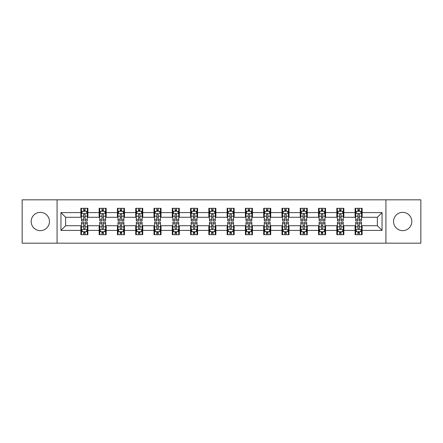 <?xml version="1.0" encoding="UTF-8"?>
<svg xmlns="http://www.w3.org/2000/svg" width="443" height="443" viewBox="0 0 443 443"><rect width="100%" height="100%" fill="white"/><g stroke="black" fill="none" stroke-linecap="round" stroke-linejoin="round"><path stroke-width="0.66" d="M402.687 212.358A9.142 9.142 0 0 0 393.545 221.5A9.142 9.142 0 0 0 402.687 230.642A9.142 9.142 0 0 0 411.824 221.5A9.142 9.142 0 0 0 402.687 212.358M40.313 212.358A9.142 9.142 0 0 0 31.176 221.5A9.142 9.142 0 0 0 40.313 230.642A9.142 9.142 0 0 0 49.455 221.5A9.142 9.142 0 0 0 40.313 212.358M385.925 243.179L420.85 243.179L420.85 199.821L385.925 199.821L385.925 243.179L57.075 243.179L57.075 199.821L22.15 199.821L22.15 243.179L57.075 243.179M385.925 199.821L57.075 199.821M362.136 212.596L362.136 208.315L355.103 208.315L355.103 212.596L343.851 212.596L343.851 208.315L336.818 208.315L336.818 212.596L325.572 212.596L325.572 208.315L318.539 208.315L318.539 212.596L307.287 212.596L307.287 208.315L300.254 208.315L300.254 212.596L289.002 212.596L289.002 208.315L281.975 208.315L281.975 212.596L270.723 212.596L270.723 208.315L263.69 208.315L263.69 212.596L252.438 212.596L252.438 208.315L245.405 208.315L245.405 212.596L234.159 212.596L234.159 208.315L227.126 208.315L227.126 212.596L215.874 212.596L215.874 208.315L208.841 208.315L208.841 212.596L197.595 212.596L197.595 208.315L190.562 208.315L190.562 212.596L179.31 212.596L179.31 208.315L172.277 208.315L172.277 212.596L161.025 212.596L161.025 208.315L153.998 208.315L153.998 212.596L142.746 212.596L142.746 208.315L135.713 208.315L135.713 212.596L124.461 212.596L124.461 208.315L117.428 208.315L117.428 212.596L106.182 212.596L106.182 208.315L99.149 208.315L99.149 212.596L87.897 212.596L87.897 208.315L80.864 208.315L80.864 212.596L60.94 212.596L60.94 230.404L65.63 225.72L80.864 225.72L80.864 234.685L87.897 234.685L87.897 225.72L99.149 225.72L99.149 234.685L106.182 234.685L106.182 225.72L117.428 225.72L117.428 234.685L124.461 234.685L124.461 225.72L135.713 225.72L135.713 234.685L142.746 234.685L142.746 225.72L153.998 225.72L153.998 234.685L161.025 234.685L161.025 225.72L172.277 225.72L172.277 234.685L179.31 234.685L179.31 225.72L190.562 225.72L190.562 234.685L197.595 234.685L197.595 225.72L208.841 225.72L208.841 234.685L215.874 234.685L215.874 225.72L227.126 225.72L227.126 234.685L234.159 234.685L234.159 225.72L245.405 225.72L245.405 234.685L252.438 234.685L252.438 225.72L263.69 225.72L263.69 234.685L270.723 234.685L270.723 225.72L281.975 225.72L281.975 234.685L289.002 234.685L289.002 225.72L300.254 225.72L300.254 234.685L307.287 234.685L307.287 225.72L318.539 225.72L318.539 234.685L325.572 234.685L325.572 225.72L336.818 225.72L336.818 234.685L343.851 234.685L343.851 225.72L355.103 225.72L355.103 234.685L362.136 234.685L362.136 225.72L377.37 225.72L377.37 217.28L362.136 217.28L362.136 212.596L382.06 212.596L382.06 230.404L362.136 230.404M355.103 230.404L343.851 230.404M336.818 230.404L325.572 230.404M318.539 230.404L307.287 230.404M300.254 230.404L289.002 230.404M281.975 230.404L270.723 230.404M263.69 230.404L252.438 230.404M245.405 230.404L234.159 230.404M227.126 230.404L215.874 230.404M208.841 230.404L197.595 230.404M190.562 230.404L179.31 230.404M172.277 230.404L161.025 230.404M153.998 230.404L142.746 230.404M135.713 230.404L124.461 230.404M117.428 230.404L106.182 230.404M99.149 230.404L87.897 230.404M80.864 230.404L60.94 230.404M355.103 212.596L355.103 217.28L343.851 217.28L343.851 212.596M336.818 212.596L336.818 217.28L325.572 217.28L325.572 212.596M318.539 212.596L318.539 217.28L307.287 217.28L307.287 212.596M300.254 212.596L300.254 217.28L289.002 217.28L289.002 212.596M281.975 212.596L281.975 217.28L270.723 217.28L270.723 212.596M263.69 212.596L263.69 217.28L252.438 217.28L252.438 212.596M245.405 212.596L245.405 217.28L234.159 217.28L234.159 212.596M227.126 212.596L227.126 217.28L215.874 217.28L215.874 212.596M208.841 212.596L208.841 217.28L197.595 217.28L197.595 212.596M190.562 212.596L190.562 217.28L179.31 217.28L179.31 212.596M172.277 212.596L172.277 217.28L161.025 217.28L161.025 212.596M153.998 212.596L153.998 217.28L142.746 217.28L142.746 212.596M135.713 212.596L135.713 217.28L124.461 217.28L124.461 212.596M117.428 212.596L117.428 217.28L106.182 217.28L106.182 212.596M99.149 212.596L99.149 217.28L87.897 217.28L87.897 212.596M80.864 212.596L80.864 217.28L65.63 217.28L60.94 212.596M65.63 217.28L65.63 225.72M382.06 230.404L377.37 225.72M377.37 217.28L382.06 212.596M80.864 211.245L81.451 211.245M83.677 211.245L85.084 211.245M87.31 211.245L87.897 211.245M80.864 217.164L81.451 217.164M83.677 217.164L85.084 217.164M87.31 217.164L87.897 217.164M80.864 225.836L81.451 225.836M83.677 225.836L85.084 225.836M87.31 225.836L87.897 225.836M80.864 231.755L81.451 231.755M83.677 231.755L85.084 231.755M87.31 231.755L87.897 231.755M99.149 225.836L99.736 225.836M101.962 225.836L103.369 225.836M105.595 225.836L106.182 225.836M99.149 231.755L99.736 231.755M101.962 231.755L103.369 231.755M105.595 231.755L106.182 231.755M99.149 211.245L99.736 211.245M101.962 211.245L103.369 211.245M105.595 211.245L106.182 211.245M99.149 217.164L99.736 217.164M101.962 217.164L103.369 217.164M105.595 217.164L106.182 217.164M117.428 225.836L118.015 225.836M120.241 225.836L121.648 225.836M123.874 225.836L124.461 225.836M117.428 231.755L118.015 231.755M120.241 231.755L121.648 231.755M123.874 231.755L124.461 231.755M117.428 211.245L118.015 211.245M120.241 211.245L121.648 211.245M123.874 211.245L124.461 211.245M117.428 217.164L118.015 217.164M120.241 217.164L121.648 217.164M123.874 217.164L124.461 217.164M135.713 225.836L136.3 225.836M138.526 225.836L139.933 225.836M142.159 225.836L142.746 225.836M135.713 231.755L136.3 231.755M138.526 231.755L139.933 231.755M142.159 231.755L142.746 231.755M135.713 211.245L136.3 211.245M138.526 211.245L139.933 211.245M142.159 211.245L142.746 211.245M135.713 217.164L136.3 217.164M138.526 217.164L139.933 217.164M142.159 217.164L142.746 217.164M153.998 225.836L154.579 225.836M156.805 225.836L158.212 225.836M160.444 225.836L161.025 225.836M153.998 231.755L154.579 231.755M156.805 231.755L158.212 231.755M160.444 231.755L161.025 231.755M153.998 211.245L154.579 211.245M156.805 211.245L158.212 211.245M160.444 211.245L161.025 211.245M153.998 217.164L154.579 217.164M156.805 217.164L158.212 217.164M160.444 217.164L161.025 217.164M172.277 225.836L172.864 225.836M175.09 225.836L176.497 225.836M178.723 225.836L179.31 225.836M172.277 231.755L172.864 231.755M175.09 231.755L176.497 231.755M178.723 231.755L179.31 231.755M172.277 211.245L172.864 211.245M175.09 211.245L176.497 211.245M178.723 211.245L179.31 211.245M172.277 217.164L172.864 217.164M175.09 217.164L176.497 217.164M178.723 217.164L179.31 217.164M190.562 225.836L191.149 225.836M193.375 225.836L194.782 225.836M197.008 225.836L197.595 225.836M190.562 231.755L191.149 231.755M193.375 231.755L194.782 231.755M197.008 231.755L197.595 231.755M190.562 211.245L191.149 211.245M193.375 211.245L194.782 211.245M197.008 211.245L197.595 211.245M190.562 217.164L191.149 217.164M193.375 217.164L194.782 217.164M197.008 217.164L197.595 217.164M208.841 225.836L209.428 225.836M211.654 225.836L213.061 225.836M215.287 225.836L215.874 225.836M208.841 231.755L209.428 231.755M211.654 231.755L213.061 231.755M215.287 231.755L215.874 231.755M208.841 211.245L209.428 211.245M211.654 211.245L213.061 211.245M215.287 211.245L215.874 211.245M208.841 217.164L209.428 217.164M211.654 217.164L213.061 217.164M215.287 217.164L215.874 217.164M227.126 225.836L227.713 225.836M229.939 225.836L231.346 225.836M233.572 225.836L234.159 225.836M227.126 231.755L227.713 231.755M229.939 231.755L231.346 231.755M233.572 231.755L234.159 231.755M227.126 211.245L227.713 211.245M229.939 211.245L231.346 211.245M233.572 211.245L234.159 211.245M227.126 217.164L227.713 217.164M229.939 217.164L231.346 217.164M233.572 217.164L234.159 217.164M245.405 225.836L245.992 225.836M248.218 225.836L249.625 225.836M251.851 225.836L252.438 225.836M245.405 231.755L245.992 231.755M248.218 231.755L249.625 231.755M251.851 231.755L252.438 231.755M245.405 211.245L245.992 211.245M248.218 211.245L249.625 211.245M251.851 211.245L252.438 211.245M245.405 217.164L245.992 217.164M248.218 217.164L249.625 217.164M251.851 217.164L252.438 217.164M263.69 225.836L264.277 225.836M266.503 225.836L267.91 225.836M270.136 225.836L270.723 225.836M263.69 231.755L264.277 231.755M266.503 231.755L267.91 231.755M270.136 231.755L270.723 231.755M263.69 211.245L264.277 211.245M266.503 211.245L267.91 211.245M270.136 211.245L270.723 211.245M263.69 217.164L264.277 217.164M266.503 217.164L267.91 217.164M270.136 217.164L270.723 217.164M281.975 225.836L282.556 225.836M284.788 225.836L286.195 225.836M288.421 225.836L289.002 225.836M281.975 231.755L282.556 231.755M284.788 231.755L286.195 231.755M288.421 231.755L289.002 231.755M281.975 211.245L282.556 211.245M284.788 211.245L286.195 211.245M288.421 211.245L289.002 211.245M281.975 217.164L282.556 217.164M284.788 217.164L286.195 217.164M288.421 217.164L289.002 217.164M300.254 225.836L300.841 225.836M303.067 225.836L304.474 225.836M306.7 225.836L307.287 225.836M300.254 231.755L300.841 231.755M303.067 231.755L304.474 231.755M306.7 231.755L307.287 231.755M300.254 211.245L300.841 211.245M303.067 211.245L304.474 211.245M306.7 211.245L307.287 211.245M300.254 217.164L300.841 217.164M303.067 217.164L304.474 217.164M306.7 217.164L307.287 217.164M318.539 225.836L319.126 225.836M321.352 225.836L322.759 225.836M324.985 225.836L325.572 225.836M318.539 231.755L319.126 231.755M321.352 231.755L322.759 231.755M324.985 231.755L325.572 231.755M318.539 211.245L319.126 211.245M321.352 211.245L322.759 211.245M324.985 211.245L325.572 211.245M318.539 217.164L319.126 217.164M321.352 217.164L322.759 217.164M324.985 217.164L325.572 217.164M336.818 225.836L337.405 225.836M339.631 225.836L341.038 225.836M343.264 225.836L343.851 225.836M336.818 231.755L337.405 231.755M339.631 231.755L341.038 231.755M343.264 231.755L343.851 231.755M336.818 211.245L337.405 211.245M339.631 211.245L341.038 211.245M343.264 211.245L343.851 211.245M336.818 217.164L337.405 217.164M339.631 217.164L341.038 217.164M343.264 217.164L343.851 217.164M355.103 225.836L355.69 225.836M357.916 225.836L359.323 225.836M361.549 225.836L362.136 225.836M355.103 231.755L355.69 231.755M357.916 231.755L359.323 231.755M361.549 231.755L362.136 231.755M355.103 211.245L355.69 211.245M357.916 211.245L359.323 211.245M361.549 211.245L362.136 211.245M355.103 217.164L355.69 217.164M357.916 217.164L359.323 217.164M361.549 217.164L362.136 217.164M85.084 209.838L83.677 209.838M87.31 219.329L85.084 219.329L85.084 220.797L87.31 220.797L87.31 213.648L86.141 211.305L82.625 211.305L81.451 213.648L81.451 220.797L83.677 220.797L83.677 219.329L81.451 219.329M81.451 213.648L81.451 208.315M87.31 213.648L87.31 208.315M83.677 211.305L83.677 208.315M85.084 208.315L85.084 211.305M85.084 219.329L85.084 214.528C84.619 213.626 84.148 213.626 83.677 214.528L83.677 219.329M83.677 233.162L85.084 233.162M81.451 223.671L83.677 223.671L83.677 222.203L81.451 222.203L81.451 229.352L82.625 231.695L86.141 231.695L87.31 229.352L87.31 222.203L85.084 222.203L85.084 223.671L87.31 223.671M87.31 229.352L87.31 234.685M81.451 229.352L81.451 234.685M85.084 231.695L85.084 234.685M83.677 234.685L83.677 231.695M83.677 223.671L83.677 228.472C84.148 229.374 84.613 229.374 85.084 228.472L85.084 223.671M103.369 209.838L101.962 209.838M105.595 219.329L103.369 219.329L103.369 220.797L105.595 220.797L105.595 213.648L104.421 211.305L100.904 211.305L99.736 213.648L99.736 220.797L101.962 220.797L101.962 219.329L99.736 219.329M99.736 213.648L99.736 208.315M105.595 213.648L105.595 208.315M101.962 211.305L101.962 208.315M103.369 208.315L103.369 211.305M103.369 219.329L103.369 214.528C102.898 213.626 102.427 213.626 101.962 214.528L101.962 219.329M121.648 209.838L120.241 209.838M123.874 219.329L121.648 219.329L121.648 220.797L123.874 220.797L123.874 213.648L122.705 211.305L119.189 211.305L118.015 213.648L118.015 220.797L120.241 220.797L120.241 219.329L118.015 219.329M118.015 213.648L118.015 208.315M123.874 213.648L123.874 208.315M120.241 211.305L120.241 208.315M121.648 208.315L121.648 211.305M121.648 219.329L121.648 214.528C121.183 213.626 120.712 213.626 120.241 214.528L120.241 219.329M101.962 233.162L103.369 233.162M99.736 223.671L101.962 223.671L101.962 222.203L99.736 222.203L99.736 229.352L100.904 231.695L104.421 231.695L105.595 229.352L105.595 222.203L103.369 222.203L103.369 223.671L105.595 223.671M105.595 229.352L105.595 234.685M99.736 229.352L99.736 234.685M103.369 231.695L103.369 234.685M101.962 234.685L101.962 231.695M101.962 223.671L101.962 228.472C102.427 229.374 102.898 229.374 103.369 228.472L103.369 223.671M120.241 233.162L121.648 233.162M118.015 223.671L120.241 223.671L120.241 222.203L118.015 222.203L118.015 229.352L119.189 231.695L122.705 231.695L123.874 229.352L123.874 222.203L121.648 222.203L121.648 223.671L123.874 223.671M123.874 229.352L123.874 234.685M118.015 229.352L118.015 234.685M121.648 231.695L121.648 234.685M120.241 234.685L120.241 231.695M120.241 223.671L120.241 228.472C120.712 229.374 121.177 229.374 121.648 228.472L121.648 223.671M139.933 209.838L138.526 209.838M142.159 219.329L139.933 219.329L139.933 220.797L142.159 220.797L142.159 213.648L140.985 211.305L137.468 211.305L136.3 213.648L136.3 220.797L138.526 220.797L138.526 219.329L136.3 219.329M136.3 213.648L136.3 208.315M142.159 213.648L142.159 208.315M138.526 211.305L138.526 208.315M139.933 208.315L139.933 211.305M139.933 219.329L139.933 214.528C139.462 213.626 138.997 213.626 138.526 214.528L138.526 219.329M158.212 209.838L156.805 209.838M160.444 219.329L158.212 219.329L158.212 220.797L160.444 220.797L160.444 213.648L159.27 211.305L155.753 211.305L154.579 213.648L154.579 220.797L156.805 220.797L156.805 219.329L154.579 219.329M154.579 213.648L154.579 208.315M160.444 213.648L160.444 208.315M156.805 211.305L156.805 208.315M158.212 208.315L158.212 211.305M158.212 219.329L158.212 214.528C157.747 213.626 157.276 213.626 156.805 214.528L156.805 219.329M176.497 209.838L175.09 209.838M178.723 219.329L176.497 219.329L176.497 220.797L178.723 220.797L178.723 213.648L177.549 211.305L174.038 211.305L172.864 213.648L172.864 220.797L175.09 220.797L175.09 219.329L172.864 219.329M172.864 213.648L172.864 208.315M178.723 213.648L178.723 208.315M175.09 211.305L175.09 208.315M176.497 208.315L176.497 211.305M176.497 219.329L176.497 214.528C176.026 213.626 175.561 213.626 175.09 214.528L175.09 219.329M138.526 233.162L139.933 233.162M136.3 223.671L138.526 223.671L138.526 222.203L136.3 222.203L136.3 229.352L137.468 231.695L140.985 231.695L142.159 229.352L142.159 222.203L139.933 222.203L139.933 223.671L142.159 223.671M142.159 229.352L142.159 234.685M136.3 229.352L136.3 234.685M139.933 231.695L139.933 234.685M138.526 234.685L138.526 231.695M138.526 223.671L138.526 228.472C138.991 229.374 139.462 229.374 139.933 228.472L139.933 223.671M156.805 233.162L158.212 233.162M154.579 223.671L156.805 223.671L156.805 222.203L154.579 222.203L154.579 229.352L155.753 231.695L159.27 231.695L160.444 229.352L160.444 222.203L158.212 222.203L158.212 223.671L160.444 223.671M160.444 229.352L160.444 234.685M154.579 229.352L154.579 234.685M158.212 231.695L158.212 234.685M156.805 234.685L156.805 231.695M156.805 223.671L156.805 228.472C157.276 229.374 157.747 229.374 158.212 228.472L158.212 223.671M175.09 233.162L176.497 233.162M172.864 223.671L175.09 223.671L175.09 222.203L172.864 222.203L172.864 229.352L174.038 231.695L177.549 231.695L178.723 229.352L178.723 222.203L176.497 222.203L176.497 223.671L178.723 223.671M178.723 229.352L178.723 234.685M172.864 229.352L172.864 234.685M176.497 231.695L176.497 234.685M175.09 234.685L175.09 231.695M175.09 223.671L175.09 228.472C175.561 229.374 176.026 229.374 176.497 228.472L176.497 223.671M193.375 233.162L194.782 233.162M191.149 223.671L193.375 223.671L193.375 222.203L191.149 222.203L191.149 229.352L192.317 231.695L195.834 231.695L197.008 229.352L197.008 222.203L194.782 222.203L194.782 223.671L197.008 223.671M197.008 229.352L197.008 234.685M191.149 229.352L191.149 234.685M194.782 231.695L194.782 234.685M193.375 234.685L193.375 231.695M193.375 223.671L193.375 228.472C193.84 229.374 194.311 229.374 194.782 228.472L194.782 223.671M211.654 233.162L213.061 233.162M209.428 223.671L211.654 223.671L211.654 222.203L209.428 222.203L209.428 229.352L210.602 231.695L214.119 231.695L215.287 229.352L215.287 222.203L213.061 222.203L213.061 223.671L215.287 223.671M215.287 229.352L215.287 234.685M209.428 229.352L209.428 234.685M213.061 231.695L213.061 234.685M211.654 234.685L211.654 231.695M211.654 223.671L211.654 228.472C212.125 229.374 212.59 229.374 213.061 228.472L213.061 223.671M229.939 233.162L231.346 233.162M227.713 223.671L229.939 223.671L229.939 222.203L227.713 222.203L227.713 229.352L228.881 231.695L232.398 231.695L233.572 229.352L233.572 222.203L231.346 222.203L231.346 223.671L233.572 223.671M233.572 229.352L233.572 234.685M227.713 229.352L227.713 234.685M231.346 231.695L231.346 234.685M229.939 234.685L229.939 231.695M229.939 223.671L229.939 228.472C230.404 229.374 230.875 229.374 231.346 228.472L231.346 223.671M248.218 233.162L249.625 233.162M245.992 223.671L248.218 223.671L248.218 222.203L245.992 222.203L245.992 229.352L247.166 231.695L250.683 231.695L251.851 229.352L251.851 222.203L249.625 222.203L249.625 223.671L251.851 223.671M251.851 229.352L251.851 234.685M245.992 229.352L245.992 234.685M249.625 231.695L249.625 234.685M248.218 234.685L248.218 231.695M248.218 223.671L248.218 228.472C248.689 229.374 249.16 229.374 249.625 228.472L249.625 223.671M266.503 233.162L267.91 233.162M264.277 223.671L266.503 223.671L266.503 222.203L264.277 222.203L264.277 229.352L265.451 231.695L268.962 231.695L270.136 229.352L270.136 222.203L267.91 222.203L267.91 223.671L270.136 223.671M270.136 229.352L270.136 234.685M264.277 229.352L264.277 234.685M267.91 231.695L267.91 234.685M266.503 234.685L266.503 231.695M266.503 223.671L266.503 228.472C266.974 229.374 267.439 229.374 267.91 228.472L267.91 223.671M284.788 233.162L286.195 233.162M282.556 223.671L284.788 223.671L284.788 222.203L282.556 222.203L282.556 229.352L283.73 231.695L287.247 231.695L288.421 229.352L288.421 222.203L286.195 222.203L286.195 223.671L288.421 223.671M288.421 229.352L288.421 234.685M282.556 229.352L282.556 234.685M286.195 231.695L286.195 234.685M284.788 234.685L284.788 231.695M284.788 223.671L284.788 228.472C285.253 229.374 285.724 229.374 286.195 228.472L286.195 223.671M303.067 233.162L304.474 233.162M300.841 223.671L303.067 223.671L303.067 222.203L300.841 222.203L300.841 229.352L302.015 231.695L305.532 231.695L306.7 229.352L306.7 222.203L304.474 222.203L304.474 223.671L306.7 223.671M306.7 229.352L306.7 234.685M300.841 229.352L300.841 234.685M304.474 231.695L304.474 234.685M303.067 234.685L303.067 231.695M303.067 223.671L303.067 228.472C303.538 229.374 304.003 229.374 304.474 228.472L304.474 223.671M321.352 233.162L322.759 233.162M319.126 223.671L321.352 223.671L321.352 222.203L319.126 222.203L319.126 229.352L320.295 231.695L323.811 231.695L324.985 229.352L324.985 222.203L322.759 222.203L322.759 223.671L324.985 223.671M324.985 229.352L324.985 234.685M319.126 229.352L319.126 234.685M322.759 231.695L322.759 234.685M321.352 234.685L321.352 231.695M321.352 223.671L321.352 228.472C321.817 229.374 322.288 229.374 322.759 228.472L322.759 223.671M339.631 233.162L341.038 233.162M337.405 223.671L339.631 223.671L339.631 222.203L337.405 222.203L337.405 229.352L338.579 231.695L342.096 231.695L343.264 229.352L343.264 222.203L341.038 222.203L341.038 223.671L343.264 223.671M343.264 229.352L343.264 234.685M337.405 229.352L337.405 234.685M341.038 231.695L341.038 234.685M339.631 234.685L339.631 231.695M339.631 223.671L339.631 228.472C340.102 229.374 340.573 229.374 341.038 228.472L341.038 223.671M194.782 209.838L193.375 209.838M197.008 219.329L194.782 219.329L194.782 220.797L197.008 220.797L197.008 213.648L195.834 211.305L192.317 211.305L191.149 213.648L191.149 220.797L193.375 220.797L193.375 219.329L191.149 219.329M191.149 213.648L191.149 208.315M197.008 213.648L197.008 208.315M193.375 211.305L193.375 208.315M194.782 208.315L194.782 211.305M194.782 219.329L194.782 214.528C194.311 213.626 193.84 213.626 193.375 214.528L193.375 219.329M213.061 209.838L211.654 209.838M215.287 219.329L213.061 219.329L213.061 220.797L215.287 220.797L215.287 213.648L214.119 211.305L210.602 211.305L209.428 213.648L209.428 220.797L211.654 220.797L211.654 219.329L209.428 219.329M209.428 213.648L209.428 208.315M215.287 213.648L215.287 208.315M211.654 211.305L211.654 208.315M213.061 208.315L213.061 211.305M213.061 219.329L213.061 214.528C212.596 213.626 212.125 213.626 211.654 214.528L211.654 219.329M231.346 209.838L229.939 209.838M233.572 219.329L231.346 219.329L231.346 220.797L233.572 220.797L233.572 213.648L232.398 211.305L228.881 211.305L227.713 213.648L227.713 220.797L229.939 220.797L229.939 219.329L227.713 219.329M227.713 213.648L227.713 208.315M233.572 213.648L233.572 208.315M229.939 211.305L229.939 208.315M231.346 208.315L231.346 211.305M231.346 219.329L231.346 214.528C230.875 213.626 230.41 213.626 229.939 214.528L229.939 219.329M249.625 209.838L248.218 209.838M251.851 219.329L249.625 219.329L249.625 220.797L251.851 220.797L251.851 213.648L250.683 211.305L247.166 211.305L245.992 213.648L245.992 220.797L248.218 220.797L248.218 219.329L245.992 219.329M245.992 213.648L245.992 208.315M251.851 213.648L251.851 208.315M248.218 211.305L248.218 208.315M249.625 208.315L249.625 211.305M249.625 219.329L249.625 214.528C249.16 213.626 248.689 213.626 248.218 214.528L248.218 219.329M267.91 209.838L266.503 209.838M270.136 219.329L267.91 219.329L267.91 220.797L270.136 220.797L270.136 213.648L268.962 211.305L265.451 211.305L264.277 213.648L264.277 220.797L266.503 220.797L266.503 219.329L264.277 219.329M264.277 213.648L264.277 208.315M270.136 213.648L270.136 208.315M266.503 211.305L266.503 208.315M267.91 208.315L267.91 211.305M267.91 219.329L267.91 214.528C267.439 213.626 266.974 213.626 266.503 214.528L266.503 219.329M286.195 209.838L284.788 209.838M288.421 219.329L286.195 219.329L286.195 220.797L288.421 220.797L288.421 213.648L287.247 211.305L283.73 211.305L282.556 213.648L282.556 220.797L284.788 220.797L284.788 219.329L282.556 219.329M282.556 213.648L282.556 208.315M288.421 213.648L288.421 208.315M284.788 211.305L284.788 208.315M286.195 208.315L286.195 211.305M286.195 219.329L286.195 214.528C285.724 213.626 285.253 213.626 284.788 214.528L284.788 219.329M304.474 209.838L303.067 209.838M306.7 219.329L304.474 219.329L304.474 220.797L306.7 220.797L306.7 213.648L305.532 211.305L302.015 211.305L300.841 213.648L300.841 220.797L303.067 220.797L303.067 219.329L300.841 219.329M300.841 213.648L300.841 208.315M306.7 213.648L306.7 208.315M303.067 211.305L303.067 208.315M304.474 208.315L304.474 211.305M304.474 219.329L304.474 214.528C304.009 213.626 303.538 213.626 303.067 214.528L303.067 219.329M322.759 209.838L321.352 209.838M324.985 219.329L322.759 219.329L322.759 220.797L324.985 220.797L324.985 213.648L323.811 211.305L320.295 211.305L319.126 213.648L319.126 220.797L321.352 220.797L321.352 219.329L319.126 219.329M319.126 213.648L319.126 208.315M324.985 213.648L324.985 208.315M321.352 211.305L321.352 208.315M322.759 208.315L322.759 211.305M322.759 219.329L322.759 214.528C322.288 213.626 321.823 213.626 321.352 214.528L321.352 219.329M341.038 209.838L339.631 209.838M343.264 219.329L341.038 219.329L341.038 220.797L343.264 220.797L343.264 213.648L342.096 211.305L338.579 211.305L337.405 213.648L337.405 220.797L339.631 220.797L339.631 219.329L337.405 219.329M337.405 213.648L337.405 208.315M343.264 213.648L343.264 208.315M339.631 211.305L339.631 208.315M341.038 208.315L341.038 211.305M341.038 219.329L341.038 214.528C340.573 213.626 340.102 213.626 339.631 214.528L339.631 219.329M359.323 209.838L357.916 209.838M361.549 219.329L359.323 219.329L359.323 220.797L361.549 220.797L361.549 213.648L360.375 211.305L356.859 211.305L355.69 213.648L355.69 220.797L357.916 220.797L357.916 219.329L355.69 219.329M355.69 213.648L355.69 208.315M361.549 213.648L361.549 208.315M357.916 211.305L357.916 208.315M359.323 208.315L359.323 211.305M359.323 219.329L359.323 214.528C358.852 213.626 358.387 213.626 357.916 214.528L357.916 219.329M357.916 233.162L359.323 233.162M355.69 223.671L357.916 223.671L357.916 222.203L355.69 222.203L355.69 229.352L356.859 231.695L360.375 231.695L361.549 229.352L361.549 222.203L359.323 222.203L359.323 223.671L361.549 223.671M361.549 229.352L361.549 234.685M355.69 229.352L355.69 234.685M359.323 231.695L359.323 234.685M357.916 234.685L357.916 231.695M357.916 223.671L357.916 228.472C358.381 229.374 358.852 229.374 359.323 228.472L359.323 223.671M87.282 213.587L81.479 213.587M81.451 211.444L82.553 211.444M86.208 211.444L87.31 211.444M83.677 216.184L81.451 216.184M87.31 216.184L85.084 216.184M85.084 210.586L83.677 210.586M81.479 229.413L87.282 229.413M87.31 231.556L86.208 231.556M82.553 231.556L81.451 231.556M85.084 226.816L87.31 226.816M81.451 226.816L83.677 226.816M83.677 232.414L85.084 232.414M105.561 213.587L99.764 213.587M99.736 211.444L100.838 211.444M104.493 211.444L105.595 211.444M101.962 216.184L99.736 216.184M105.595 216.184L103.369 216.184M103.369 210.586L101.962 210.586M123.846 213.587L118.043 213.587M118.015 211.444L119.117 211.444M122.772 211.444L123.874 211.444M120.241 216.184L118.015 216.184M123.874 216.184L121.648 216.184M121.648 210.586L120.241 210.586M99.764 229.413L105.561 229.413M105.595 231.556L104.493 231.556M100.838 231.556L99.736 231.556M103.369 226.816L105.595 226.816M99.736 226.816L101.962 226.816M101.962 232.414L103.369 232.414M118.043 229.413L123.846 229.413M123.874 231.556L122.772 231.556M119.117 231.556L118.015 231.556M121.648 226.816L123.874 226.816M118.015 226.816L120.241 226.816M120.241 232.414L121.648 232.414M142.131 213.587L136.328 213.587M136.3 211.444L137.402 211.444M141.057 211.444L142.159 211.444M138.526 216.184L136.3 216.184M142.159 216.184L139.933 216.184M139.933 210.586L138.526 210.586M160.41 213.587L154.613 213.587M154.579 211.444L155.681 211.444M159.342 211.444L160.444 211.444M156.805 216.184L154.579 216.184M160.444 216.184L158.212 216.184M158.212 210.586L156.805 210.586M178.695 213.587L172.892 213.587M172.864 211.444L173.966 211.444M177.621 211.444L178.723 211.444M175.09 216.184L172.864 216.184M178.723 216.184L176.497 216.184M176.497 210.586L175.09 210.586M136.328 229.413L142.131 229.413M142.159 231.556L141.057 231.556M137.402 231.556L136.3 231.556M139.933 226.816L142.159 226.816M136.3 226.816L138.526 226.816M138.526 232.414L139.933 232.414M154.613 229.413L160.41 229.413M160.444 231.556L159.342 231.556M155.681 231.556L154.579 231.556M158.212 226.816L160.444 226.816M154.579 226.816L156.805 226.816M156.805 232.414L158.212 232.414M172.892 229.413L178.695 229.413M178.723 231.556L177.621 231.556M173.966 231.556L172.864 231.556M176.497 226.816L178.723 226.816M172.864 226.816L175.09 226.816M175.09 232.414L176.497 232.414M191.177 229.413L196.974 229.413M197.008 231.556L195.906 231.556M192.245 231.556L191.149 231.556M194.782 226.816L197.008 226.816M191.149 226.816L193.375 226.816M193.375 232.414L194.782 232.414M209.456 229.413L215.259 229.413M215.287 231.556L214.185 231.556M210.53 231.556L209.428 231.556M213.061 226.816L215.287 226.816M209.428 226.816L211.654 226.816M211.654 232.414L213.061 232.414M227.741 229.413L233.544 229.413M233.572 231.556L232.47 231.556M228.815 231.556L227.713 231.556M231.346 226.816L233.572 226.816M227.713 226.816L229.939 226.816M229.939 232.414L231.346 232.414M246.026 229.413L251.823 229.413M251.851 231.556L250.755 231.556M247.094 231.556L245.992 231.556M249.625 226.816L251.851 226.816M245.992 226.816L248.218 226.816M248.218 232.414L249.625 232.414M264.305 229.413L270.108 229.413M270.136 231.556L269.034 231.556M265.379 231.556L264.277 231.556M267.91 226.816L270.136 226.816M264.277 226.816L266.503 226.816M266.503 232.414L267.91 232.414M282.59 229.413L288.387 229.413M288.421 231.556L287.319 231.556M283.658 231.556L282.556 231.556M286.195 226.816L288.421 226.816M282.556 226.816L284.788 226.816M284.788 232.414L286.195 232.414M300.869 229.413L306.672 229.413M306.7 231.556L305.598 231.556M301.943 231.556L300.841 231.556M304.474 226.816L306.7 226.816M300.841 226.816L303.067 226.816M303.067 232.414L304.474 232.414M319.154 229.413L324.957 229.413M324.985 231.556L323.883 231.556M320.228 231.556L319.126 231.556M322.759 226.816L324.985 226.816M319.126 226.816L321.352 226.816M321.352 232.414L322.759 232.414M337.439 229.413L343.236 229.413M343.264 231.556L342.162 231.556M338.507 231.556L337.405 231.556M341.038 226.816L343.264 226.816M337.405 226.816L339.631 226.816M339.631 232.414L341.038 232.414M196.974 213.587L191.177 213.587M191.149 211.444L192.245 211.444M195.906 211.444L197.008 211.444M193.375 216.184L191.149 216.184M197.008 216.184L194.782 216.184M194.782 210.586L193.375 210.586M215.259 213.587L209.456 213.587M209.428 211.444L210.53 211.444M214.185 211.444L215.287 211.444M211.654 216.184L209.428 216.184M215.287 216.184L213.061 216.184M213.061 210.586L211.654 210.586M233.544 213.587L227.741 213.587M227.713 211.444L228.815 211.444M232.47 211.444L233.572 211.444M229.939 216.184L227.713 216.184M233.572 216.184L231.346 216.184M231.346 210.586L229.939 210.586M251.823 213.587L246.026 213.587M245.992 211.444L247.094 211.444M250.755 211.444L251.851 211.444M248.218 216.184L245.992 216.184M251.851 216.184L249.625 216.184M249.625 210.586L248.218 210.586M270.108 213.587L264.305 213.587M264.277 211.444L265.379 211.444M269.034 211.444L270.136 211.444M266.503 216.184L264.277 216.184M270.136 216.184L267.91 216.184M267.91 210.586L266.503 210.586M288.387 213.587L282.59 213.587M282.556 211.444L283.658 211.444M287.319 211.444L288.421 211.444M284.788 216.184L282.556 216.184M288.421 216.184L286.195 216.184M286.195 210.586L284.788 210.586M306.672 213.587L300.869 213.587M300.841 211.444L301.943 211.444M305.598 211.444L306.7 211.444M303.067 216.184L300.841 216.184M306.7 216.184L304.474 216.184M304.474 210.586L303.067 210.586M324.957 213.587L319.154 213.587M319.126 211.444L320.228 211.444M323.883 211.444L324.985 211.444M321.352 216.184L319.126 216.184M324.985 216.184L322.759 216.184M322.759 210.586L321.352 210.586M343.236 213.587L337.439 213.587M337.405 211.444L338.507 211.444M342.162 211.444L343.264 211.444M339.631 216.184L337.405 216.184M343.264 216.184L341.038 216.184M341.038 210.586L339.631 210.586M361.521 213.587L355.718 213.587M355.69 211.444L356.792 211.444M360.447 211.444L361.549 211.444M357.916 216.184L355.69 216.184M361.549 216.184L359.323 216.184M359.323 210.586L357.916 210.586M355.718 229.413L361.521 229.413M361.549 231.556L360.447 231.556M356.792 231.556L355.69 231.556M359.323 226.816L361.549 226.816M355.69 226.816L357.916 226.816M357.916 232.414L359.323 232.414"/></g></svg>
